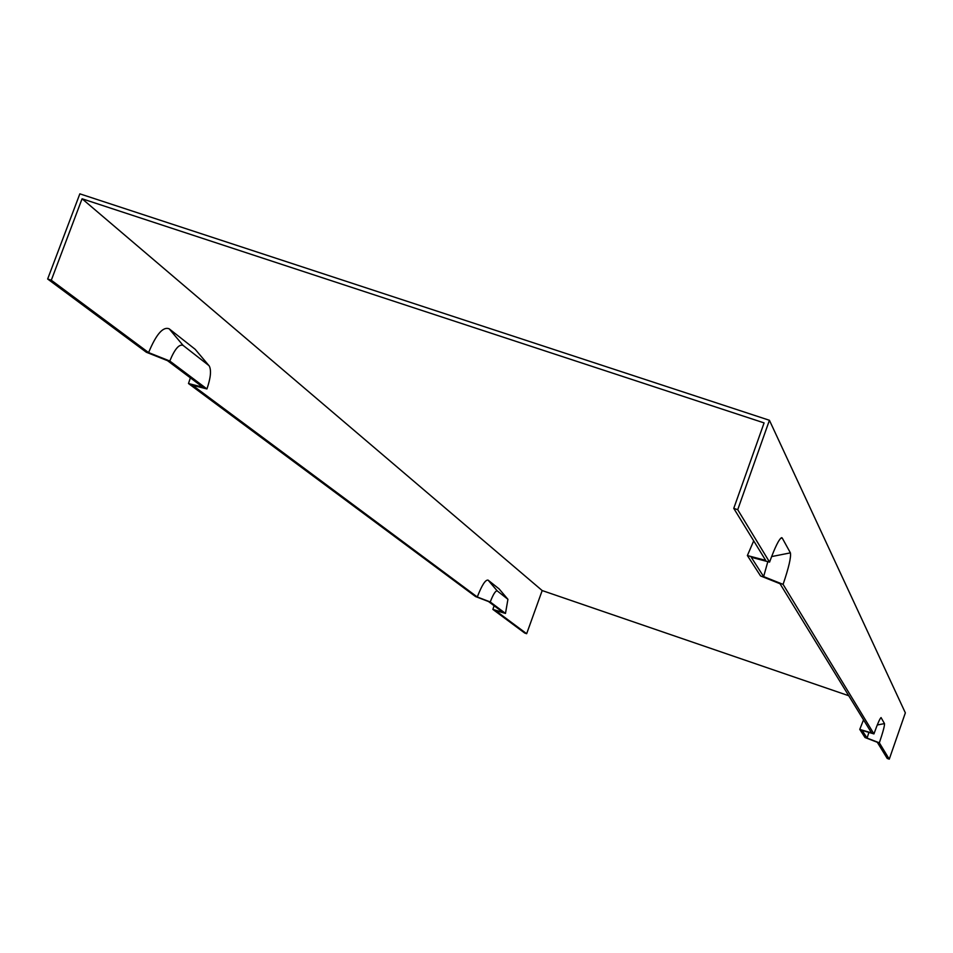 <?xml version="1.0" encoding="UTF-8"?>
<svg xmlns="http://www.w3.org/2000/svg" width="953" height="953" viewBox="0 0 953 953"><rect width="100%" height="100%" fill="white"/><g stroke="black" fill="none" stroke-linecap="round" stroke-linejoin="round"><path stroke-width="1.43" d="M782.222 538.016L790.394 552.859C791.216 557.1 788.786 567.607 783.092 584.38L873.937 733.917C877.463 724.018 879.833 718.574 881.06 717.573L884.491 723.601C884.694 725.71 882.978 732.118 879.345 742.828L889.268 759.16L905.35 712.868L769.428 420.285L737.717 509.688L769.571 562.115C775.051 547.082 779.077 538.933 781.663 537.659L782.222 538.016L780.59 538.35M848.73 695.726L542.186 590.562L82.077 198.772L764.092 422.906L733.762 508.366L737.717 509.688M889.268 759.16L887.219 758.445L877.296 742.268L865.038 737.551L859.761 729.39L871.566 732.928L780.007 583.724L760.554 575.934L747.378 555.551L765.676 560.376L733.762 508.366M494.107 605.739L492.88 609.408L503.017 612.434L488.508 601.534L475.559 596.566L188.491 383.523L202.846 387.192L167.478 360.651L146.309 352.229L47.65 279.003L79.849 193.84L769.428 420.285M873.937 733.917L862.143 730.379L867.087 738.098L879.345 742.828M188.491 383.523L190.386 377.841M769.571 562.115L751.274 557.291L763.627 576.589L783.092 584.38M763.627 576.589L767.832 561.651M499.086 588.906L488.091 580.127C485.458 579.567 481.849 585.19 477.286 596.995L490.247 601.974L505.483 613.434L495.334 610.42L526.664 633.709L524.698 633.03L492.88 609.408M488.091 580.127L497.252 590.92C495.548 590.574 493.213 594.267 490.247 601.974M505.483 613.434L507.925 599.306L497.252 590.92M753.704 540.851L747.378 555.551M82.077 198.772L51.295 280.218L148.597 352.586L169.789 361.02L206.932 388.943L192.566 385.274L477.286 596.995M51.295 280.218L47.65 279.003M208.993 365.678L195.186 349.31L208.731 365.428L183.095 345.403C179.152 343.866 174.709 349.072 169.789 361.02M195.186 349.31L169.181 328.821C163.046 326.367 156.185 334.277 148.597 352.586M208.731 365.428L209.267 366C211.459 370.36 210.684 378.007 206.932 388.943M859.761 729.39L863.525 719.849M542.186 590.562L526.664 633.709M868.922 732.416L867.087 738.098M884.491 723.601L877.272 724.983M790.394 552.859L771.596 556.588M498.776 588.537L507.77 599.139M169.181 328.821L183.095 345.403M507.818 599.187L499.015 588.811"/></g></svg>
